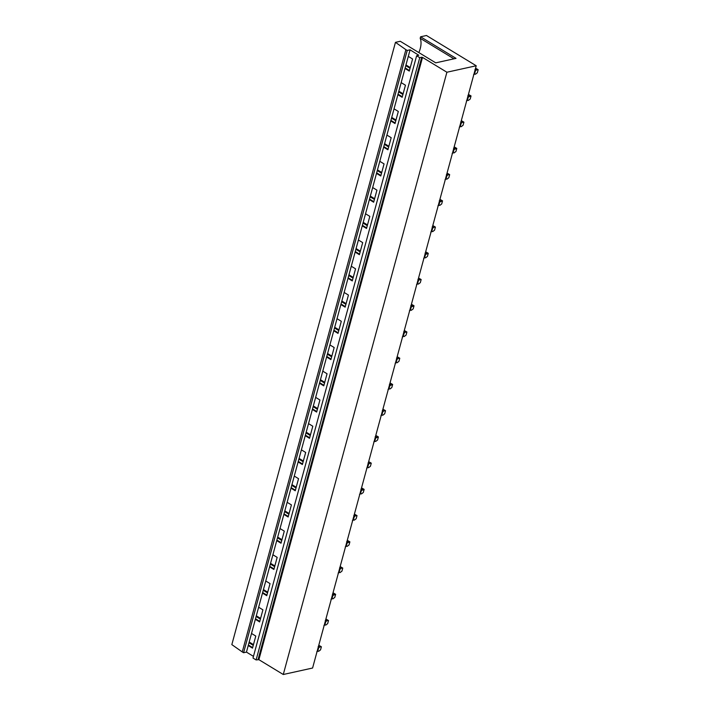 <?xml version="1.0" encoding="UTF-8"?>
<svg xmlns="http://www.w3.org/2000/svg" width="710" height="710" viewBox="0 0 710 710"><rect width="100%" height="100%" fill="white"/><g stroke="black" fill="none" stroke-linecap="round" stroke-linejoin="round"><path stroke-width="1.06" d="M231.833 644.609L242.261 651.931L405.889 49.664L395.461 42.334L231.833 644.609M405.889 49.664L407.22 50.463L243.583 652.738L242.261 651.931M243.583 652.738L246.45 652.108L253.452 656.368M407.22 50.463L410.078 49.833L246.45 652.108M416.628 55.779L419.743 57.67L256.106 659.936L253 658.046L416.628 55.779L418.758 55.247L410.078 49.833M256.106 659.936L258.884 659.67L283.272 674.5L312.586 668.03L476.215 65.764L446.901 72.234L283.272 674.5M419.743 57.67L421.722 57.235L258.094 659.501M258.884 659.67L422.521 57.404L421.722 57.235M422.521 57.404L446.901 72.234M395.461 42.334L400.271 41.278L435.727 62.844L456.033 58.362L420.577 36.796L426.461 35.5L476.215 65.764M405.969 64.956L410.247 67.556M405.774 65.675L410.052 68.266M408.303 56.392L412.572 58.992L409.288 71.071L405.019 68.479M405.161 67.929L409.439 70.53M420.577 36.796L420.178 38.269L453.956 58.815M420.178 38.269A19.17 10.526 -58.7 0 1 418.864 52.584M398.842 91.191L403.12 93.791M398.647 91.901L402.925 94.501M401.177 82.626L405.445 85.218L402.162 97.305L397.893 94.705M398.035 94.164L402.313 96.764M391.716 117.416L395.994 120.017M391.521 118.135L395.798 120.735M394.05 108.852L398.319 111.452L395.035 123.531L390.766 120.94M390.908 120.398L395.186 122.99M384.589 143.651L388.867 146.251M384.394 144.361L388.672 146.961M386.923 135.086L391.192 137.687L387.908 149.766L383.64 147.165M383.782 146.624L388.059 149.224M377.463 169.876L381.74 172.477M377.267 170.595L381.545 173.196M379.797 161.312L384.066 163.912L380.782 175.991L376.513 173.4M376.655 172.858L380.933 175.45M370.336 196.111L374.614 198.711M370.141 196.821L374.418 199.421M372.67 187.546L376.939 190.147L373.655 202.226L369.386 199.625M369.528 199.084L373.806 201.684M363.209 222.345L367.487 224.937M363.014 223.055L367.292 225.656M365.543 213.772L369.812 216.373L366.529 228.46L362.26 225.86M362.402 225.318L366.671 227.91M356.083 248.571L360.361 251.171M355.887 249.29L360.165 251.881M358.417 240.007L362.686 242.607L359.402 254.686L355.133 252.085M355.275 251.544L359.544 254.144M348.956 274.805L353.234 277.397M348.761 275.515L353.039 278.116M351.29 266.241L355.559 268.833L352.275 280.92L348.006 278.32M348.148 277.779L352.417 280.37M341.829 301.031L346.107 303.632M341.634 301.75L345.912 304.341M344.164 292.467L348.433 295.067L345.149 307.146L340.88 304.555M341.022 304.004L345.291 306.605M334.703 327.266L338.981 329.857M334.508 327.976L338.785 330.576M337.037 318.701L341.306 321.293L338.022 333.38L333.753 330.78M333.895 330.239L338.164 332.839M327.576 353.491L331.854 356.092M327.381 354.21L331.659 356.802M329.91 344.927L334.179 347.527L330.895 359.606L326.627 357.015M326.769 356.464L331.037 359.065M320.45 379.726L324.727 382.326M320.254 380.436L324.532 383.036M322.784 371.161L327.053 373.753L323.769 385.841L319.5 383.24M319.642 382.699L323.911 385.299M313.323 405.951L317.601 408.552M313.128 406.67L317.405 409.271M315.648 397.387L319.926 399.987L316.642 412.066L312.373 409.475M312.515 408.933L316.784 411.525M306.196 432.186L310.474 434.786M306.001 432.896L310.279 435.496M308.522 423.621L312.799 426.222L309.516 438.301L305.247 435.7M305.389 435.159L309.658 437.759M299.07 458.411L303.347 461.012M298.874 459.13L303.152 461.731M301.395 449.847L305.673 452.447L302.389 464.535L298.12 461.935M298.262 461.393L302.531 463.985M291.943 484.646L296.221 487.246M291.748 485.356L296.026 487.956M294.268 476.082L298.546 478.682L295.262 490.761L290.993 488.16M291.135 487.619L295.404 490.219M284.817 510.88L289.085 513.472M284.621 511.591L288.899 514.191M287.142 502.307L291.419 504.908L288.136 516.995L283.867 514.395M284.009 513.854L288.278 516.445M277.69 537.106L281.959 539.707M277.495 537.825L281.772 540.416M280.015 528.542L284.293 531.142L281.009 543.221L276.74 540.621M276.882 540.079L281.151 542.68M270.563 563.341L274.832 565.932M270.368 564.051L274.646 566.651M272.889 554.776L277.166 557.368L273.882 569.455L269.614 566.855M269.756 566.314L274.024 568.914M263.437 589.566L267.705 592.167M263.241 590.285L267.519 592.877M265.762 581.002L270.04 583.602L266.756 595.681L262.487 593.09M262.629 592.539L266.898 595.14M256.31 615.801L260.579 618.392M256.115 616.511L260.392 619.111M258.635 607.236L262.913 609.828L259.629 621.916L255.36 619.315M255.502 618.774L259.771 621.374M251.509 633.462L255.786 636.062L252.503 648.141L248.234 645.55M249.183 642.026L253.452 644.627M248.988 642.745L253.266 645.337M248.376 645L252.645 647.6M474.804 70.982L475.416 70.849L474.484 74.266L473.872 74.408M473.552 74.719L474.484 74.266M475.416 70.849L476.605 69.873L478.167 69.704L477.324 72.802L475.416 74.257M475.567 68.169L478.167 69.704M476.605 69.873L474.954 69.553M467.677 97.208L468.289 97.075L467.358 100.5L466.745 100.634M466.426 100.944L467.358 100.5M468.289 97.075L471.041 95.939L470.197 99.036L468.289 100.483M468.44 94.403L471.041 95.939M469.479 96.107L467.828 95.779M460.55 123.442L461.163 123.309L460.231 126.735L459.618 126.868M459.299 127.179L460.231 126.735M461.163 123.309L462.352 122.333L463.914 122.164L463.071 125.262L461.163 126.717M461.314 120.629L463.914 122.164M462.352 122.333L460.701 122.013M453.424 149.668L454.036 149.535L453.104 152.961L452.492 153.094M452.172 153.404L453.104 152.961M454.036 149.535L456.787 148.399L455.944 151.496L454.036 152.943M454.187 146.863L456.787 148.399M455.225 148.567L453.575 148.239M446.297 175.902L446.909 175.769L445.978 179.195L445.365 179.328M445.046 179.639L445.978 179.195M446.909 175.769L448.099 174.793L449.661 174.624L448.818 177.722L446.909 179.177M447.06 173.089L449.661 174.624M448.099 174.793L446.448 174.474M439.17 202.137L439.783 201.995L438.851 205.421L438.239 205.554M437.919 205.864L438.851 205.421M439.783 201.995L442.534 200.859L441.691 203.956L439.783 205.403M439.934 199.324L442.534 200.859M440.972 201.028L439.321 200.699M432.044 228.363L432.656 228.23L431.724 231.655L431.112 231.788M430.792 232.099L431.724 231.655M432.656 228.23L433.845 227.253L435.407 227.085L434.564 230.182L432.656 231.637M432.807 225.549L435.407 227.085M433.845 227.253L432.195 226.934M424.917 254.597L425.53 254.455L424.598 257.881L423.985 258.023M423.666 258.325L424.598 257.881M425.53 254.455L428.281 253.319L427.438 256.416L425.53 257.863M425.68 251.784L428.281 253.319M426.719 253.488L425.068 253.168M417.791 280.823L418.403 280.69L417.471 284.115L416.859 284.248M416.539 284.559L417.471 284.115M418.403 280.69L419.592 279.713L421.154 279.545L420.311 282.642L418.403 284.098M418.554 278.018L421.154 279.545M419.592 279.713L417.942 279.394M410.664 307.057L411.276 306.915L410.344 310.341L409.732 310.483M409.413 310.785L410.344 310.341M411.276 306.915L414.028 305.779L413.184 308.877L411.276 310.332M411.427 304.244L414.028 305.779M412.466 305.948L410.815 305.628M403.537 333.283L404.15 333.15L403.218 336.575L402.605 336.709M402.286 337.019L403.218 336.575M404.15 333.15L405.339 332.173L406.901 332.005L406.058 335.111L404.15 336.558M404.301 330.478L406.901 332.005M405.339 332.173L403.688 331.854M396.411 359.517L397.023 359.384L396.091 362.801L395.479 362.943M395.159 363.254L396.091 362.801M397.023 359.384L398.212 358.408L399.774 358.239L398.931 361.337L397.023 362.792M397.174 356.704L399.774 358.239M398.212 358.408L396.562 358.089M389.284 385.743L389.896 385.61L388.965 389.036L388.352 389.169M388.033 389.479L388.965 389.036M389.896 385.61L392.648 384.474L391.805 387.571L389.896 389.018M390.047 382.938L392.648 384.474M391.086 384.642L389.435 384.314M382.149 411.977L382.77 411.844L381.838 415.27L381.226 415.403M380.906 415.714L381.838 415.27M382.77 411.844L383.959 410.868L385.521 410.699L384.678 413.797L382.77 415.252M382.921 409.164L385.521 410.699M383.959 410.868L382.308 410.549M375.022 438.203L375.643 438.07L374.711 441.496L374.099 441.629M373.779 441.939L374.711 441.496M375.643 438.07L378.394 436.934L377.551 440.031L375.643 441.478M375.794 435.399L378.394 436.934M376.832 437.103L375.182 436.774M367.895 464.438L368.517 464.304L367.585 467.73L366.972 467.863M366.653 468.174L367.585 467.73M368.517 464.304L369.706 463.328L371.268 463.16L370.425 466.257L368.517 467.712M368.667 461.624L371.268 463.16M369.706 463.328L368.055 463.009M360.769 490.672L361.39 490.53L360.458 493.956L359.846 494.098M359.526 494.4L360.458 493.956M361.39 490.53L364.141 489.394L363.298 492.491L361.39 493.938M361.541 487.859L364.141 489.394M362.579 489.563L360.928 489.234M353.642 516.898L354.263 516.765L353.332 520.19L352.719 520.323M352.4 520.634L353.332 520.19M354.263 516.765L355.453 515.788L357.015 515.62L356.171 518.717L354.263 520.173M354.414 514.084L357.015 515.62M355.453 515.788L353.802 515.469M346.515 543.132L347.137 542.99L346.205 546.416L345.592 546.558M345.273 546.86L346.205 546.416M347.137 542.99L349.888 541.854L349.045 544.952L347.137 546.398M347.288 540.319L349.888 541.854M348.326 542.023L346.675 541.703M339.389 569.358L340.01 569.225L339.078 572.65L338.466 572.784M338.146 573.094L339.078 572.65M340.01 569.225L341.199 568.248L342.761 568.08L341.918 571.177L340.01 572.633M340.161 566.553L342.761 568.08M341.199 568.248L339.549 567.929M332.262 595.592L332.883 595.45L331.952 598.876L331.339 599.018M331.02 599.32L331.952 598.876M332.883 595.45L335.635 594.314L334.792 597.412L332.883 598.867M333.034 592.779L335.635 594.314M334.073 594.483L332.422 594.163M325.136 621.818L325.757 621.685L324.825 625.111L324.213 625.244M323.893 625.554L324.825 625.111M325.757 621.685L326.946 620.709L328.508 620.54L327.665 623.646L325.757 625.093M325.908 619.014L328.508 620.54M326.946 620.709L325.295 620.389M318.009 648.053L318.63 647.919L317.698 651.336L317.086 651.478M316.767 651.789L317.698 651.336M318.63 647.919L319.82 646.943L321.381 646.774L320.538 649.872L318.63 651.327M318.781 645.239L321.381 646.774M319.82 646.943L318.169 646.624"/></g></svg>
